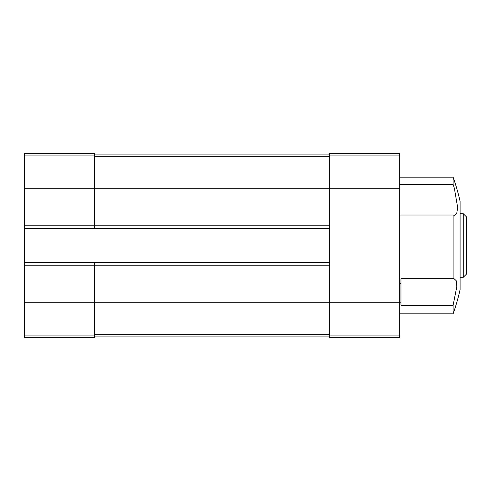 <?xml version="1.0" encoding="UTF-8"?>
<svg xmlns="http://www.w3.org/2000/svg" width="491" height="491" viewBox="0 0 491 491"><rect width="100%" height="100%" fill="white"/><g stroke="black" fill="none" stroke-linecap="round" stroke-linejoin="round"><path stroke-width="0.74" d="M399.686 302.21L400.957 302.21L400.957 305.249L453.095 305.249L453.095 313.853A203.464 203.464 0 0 0 460.092 289.573L460.092 201.427A203.464 203.464 0 0 0 453.095 177.147L453.095 184.328L399.686 184.328M400.957 302.21L400.957 278.698L453.095 278.698L453.095 215.009L399.686 215.009M400.957 283.657L399.686 283.657M24.55 155.899L94.493 155.899L94.493 153.302L24.55 153.302L24.55 302.726L329.749 302.726L329.749 153.302L399.686 153.302L399.686 337.698L329.749 337.698L329.749 335.101L399.686 335.101M453.095 184.328L454.359 188.274L457.649 207.362L456.783 213.278L454.359 215.297L453.095 215.009M453.095 305.249L456.826 286.615L456.164 280.625L453.887 278.563L453.095 278.698M24.55 225.786L94.493 225.786L94.493 188.274L399.686 188.274M24.55 302.726L24.55 337.698L94.493 337.698L94.493 265.214L329.749 265.214M24.55 262.667L94.493 262.667L94.493 265.214L24.55 265.214M329.749 225.786L94.493 225.786L94.493 228.333L329.749 228.333M94.493 155.899L94.493 188.274L24.55 188.274M94.493 336.108L329.749 336.108M94.493 154.892L329.749 154.892M399.686 302.726L329.749 302.726L329.749 335.101M94.493 262.667L329.749 262.667M24.55 228.333L94.493 228.333M463.271 213.708L463.271 277.292L466.45 274.113L466.45 216.887L463.271 213.708L460.092 213.708M24.55 335.101L94.493 335.101M94.493 334.273L329.749 334.273M94.493 156.727L329.749 156.727M329.749 155.899L399.686 155.899M453.095 177.147L399.686 177.147M453.095 313.853L399.686 313.853M463.271 277.292L460.092 277.292"/></g></svg>

